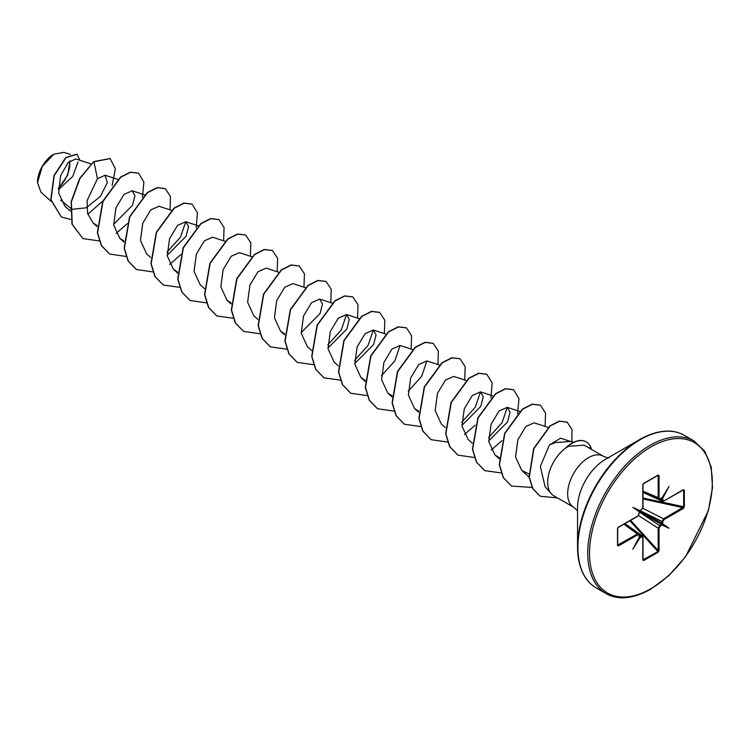 <?xml version="1.0" encoding="UTF-8"?>
<svg xmlns="http://www.w3.org/2000/svg" width="750" height="750" viewBox="0 0 750 750"><rect width="100%" height="100%" fill="white"/><g stroke="black" fill="none" stroke-linecap="round" stroke-linejoin="round"><path stroke-width="1.12" d="M53.653 154.303A22.847 13.191 120 0 0 37.5 182.287A22.847 13.191 120 0 0 37.5 182.428M70.369 154.453L63.956 152.363L53.878 154.172L42.3 166.406L37.5 182.569L40.987 192.244L51.056 201.3M609.066 457.744C608.334 458.081 606.403 457.575 603.263 456.206A29.503 17.034 120 0 0 588.516 457.669A29.503 17.034 120 0 0 569.241 483.666A29.503 17.034 120 0 0 573.769 507.309L553.8 495.778A29.503 17.034 -60 0 1 551.269 493.706A29.503 17.034 -60 0 1 565.969 447.816L565.697 447.9A28.397 16.397 -60 0 1 571.884 443.203A28.397 16.397 -60 0 1 586.087 441.797A28.397 16.397 -60 0 1 586.2 441.863M669.038 431.203A87.713 50.644 120 0 0 639.572 439.622C657.225 429.909 672.112 428.475 684.253 435.319A88.087 50.859 120 0 0 640.209 439.678A88.087 50.859 120 0 0 582.666 517.303A88.087 50.859 120 0 0 596.166 587.888C584.175 580.8 577.969 567.188 577.556 547.05L577.556 507.6A39.394 22.744 120 0 1 605.409 459.347L639.572 439.622A87.713 50.644 120 0 0 577.556 547.05A87.713 50.644 120 0 0 585 576.778M573.778 442.219L570.159 441.478L555.262 442.584L549.422 444.966L540.356 466.406L545.109 486.741L551.269 493.706M565.969 447.816L568.781 446.278L584.128 445.172M661.697 524.194L662.044 525.009L661.453 524.381L661.903 521.822L663.581 518.85L683.681 506.953L683.681 490.237L682.922 489.956L684.338 490.144L682.997 490.116M639.291 511.706L632.831 507.347L639.825 510.572L639.375 510.938L641.55 509.559L642.806 507.375L642.806 485.044L643.697 483.394L658.172 475.041L659.053 475.659L659.053 497.991L660.309 498.722L662.044 497.747L669.028 486.441L662.737 498.15L662.756 500.138L664.012 500.859L683.353 489.694M641.138 509.831L640.003 510.45M662.663 501.347L661.856 498.15L662.737 498.15M661.547 498.225L662.756 498.347M70.397 208.003L60.562 200.1M91.013 163.903L75.741 158.925L68.1 162.619L60.572 175.838L58.631 192.928L64.931 206.259L70.266 211.059M70.537 209.475L86.184 207.806L100.425 196.378L107.353 182.616L105.103 175.237L97.434 178.725L87.084 200.672L87.591 213.412L93.028 222.909L97.088 225.506M113.616 224.344L132.506 205.294L134.953 195.647L132.188 190.8L123.994 194.419L115.969 207.75L113.672 224.963L119.822 238.378L123.872 240.975M171.394 210.309L158.972 206.259L150.787 209.887L142.762 223.219L140.466 240.431L146.616 253.847L150.647 257.466M167.194 255.281L186.094 236.231L188.541 226.584L185.766 221.738L177.581 225.356L169.556 238.688L167.259 255.9L173.409 269.316L177.459 271.903M224.972 241.247L212.559 237.197L204.366 240.825L196.35 254.156L194.053 271.369L200.203 284.775L204.45 288.6M252.037 256.8L239.353 252.666L231.159 256.294L223.134 269.616L220.847 286.837L226.988 300.244L231.047 302.841M278.559 272.184L266.147 268.134L257.953 271.762L249.928 285.084L247.631 302.306L253.781 315.712L257.812 319.341M305.625 287.738L292.941 283.603L284.747 287.231L276.722 300.553L274.425 317.775L280.575 331.181L284.625 333.778M301.153 332.625L320.053 313.566L322.5 303.928L319.725 299.072L311.541 302.7L303.516 316.022L301.219 333.244L307.369 346.65L311.616 350.475M327.947 348.094L346.847 329.034L349.284 319.397L346.519 314.541L338.325 318.169L330.309 331.491L328.012 348.712L334.163 362.119L338.184 365.738M354.741 363.562L373.631 344.503L376.078 334.866L373.312 330.009L365.119 333.637L357.103 346.95L354.806 364.191L360.956 377.587L365.231 380.278M412.519 349.519L400.106 345.478L391.913 349.106L383.897 362.419L381.591 379.659L387.741 393.056L392.016 395.747M408.206 391.209L421.659 376.359L426.872 360.938L418.706 364.566L410.691 377.887L408.384 395.128L414.534 408.525L418.584 411.122M466.106 380.456L453.684 376.416L445.5 380.034L437.475 393.347L435.178 410.606L441.328 423.994L445.359 427.613M461.906 425.438L480.797 406.397L483.244 396.75L480.478 391.884L472.294 395.503L464.269 408.816L461.972 426.075L468.122 439.462L472.369 443.287M488.7 440.906L507.591 421.866L510.037 412.219L507.272 407.353L499.088 410.972L491.062 424.284L488.766 441.544L494.916 454.931L499.191 457.622M548.438 427.5L534.066 422.822L525.881 426.441L517.856 439.753L515.559 457.013L521.709 470.4L528.994 473.972M571.472 441.75L560.569 438.197L549.422 444.966M507.253 407.344L502.041 422.756L488.578 437.616M492.9 395.925L480.478 391.884L475.247 407.297L461.784 422.147M400.078 345.469L394.875 360.872L381.412 375.75M385.725 334.05L373.312 330.009L368.081 345.413L354.619 360.281M358.931 318.581L346.519 314.541L341.288 329.953L327.825 344.812M198.188 225.778L185.766 221.728L180.516 237.169L167.072 252M77.991 162L72.703 176.466L58.613 189.572M58.378 188.606L67.65 175.266L70.031 160.828M97.434 178.725L93.956 161.747L110.147 158.597L115.378 168.75L112.078 185.569M102.975 200.803L87.834 214.284M70.894 219.497L61.331 217.003L51.009 199.809L54.216 175.65L66.019 157.669L77.072 154.247L79.884 160.275M93.731 161.616L79.65 178.453L71.166 201.731L71.981 224.091L82.884 238.603L72.206 224.222L71.391 201.862L79.875 178.584L93.731 161.616L110.034 158.531M61.219 216.938L50.784 199.678L53.991 175.528L65.794 157.537L76.959 154.181M684.338 490.144L684.338 506.869L683.353 508.453L664.012 519.619L662.756 521.803L662.737 523.809L669.028 528.244L662.044 525.009M661.866 525.141L660.309 526.031L659.053 528.216L658.172 528.216L659.906 525.281L661.453 524.381L639.291 511.584M659.053 528.216L659.053 550.547L658.172 552.188L658.172 528.216L638.531 515.522M658.172 552.188L643.697 560.55L642.806 559.922L657.919 551.578L629.85 520.8M642.806 559.922L642.806 537.591L641.55 536.859L640.003 537.759L639.591 537.009L642.553 536.175M640.003 537.759L632.831 549.141L639.122 537.441M639.103 537.244L639.103 535.453L637.406 533.962L638.728 533.906L639.291 535.191L638.719 533.916L624.684 523.781M637.847 534.731L618.506 545.897L617.522 545.438L617.522 528.722L618.506 527.128L637.847 515.962L639.103 513.787L639.103 511.997M82.884 238.603L99.403 240.928M116.119 233.503L127.237 223.659M142.472 197.278L143.887 182.091L138.516 173.184L130.5 172.275L120.75 177.216L102.984 201.441L97.584 232.809L101.531 245.653L109.678 254.072L126.028 256.434M170.016 209.859L170.475 196.5L165.309 188.653L157.294 187.744L147.544 192.684L129.769 216.909L124.378 248.269L128.325 261.122L136.472 269.541L152.822 271.903M169.706 264.441L180.825 254.588M196.2 227.7L197.447 212.831L192.103 204.122L184.088 203.212L174.338 208.153L156.562 232.378L151.172 263.738L155.119 276.591L163.266 285.009L179.784 287.334M223.603 240.797L224.062 227.438L218.887 219.591L210.881 218.681L201.122 223.622L183.356 247.838L177.956 279.206L181.903 292.059L190.05 300.478L206.409 302.841M250.387 256.266L250.847 242.906L245.681 235.059L237.666 234.15L227.916 239.091L210.15 263.306L204.75 294.675L208.697 307.528L216.844 315.947L233.362 318.272M277.181 271.734L277.641 258.375L272.475 250.528L264.459 249.609L254.709 254.55L236.944 278.775L231.544 310.144L235.491 322.997L243.637 331.416L259.988 333.769M303.975 287.203L304.434 273.844L299.269 265.997L291.253 265.078L281.503 270.019L263.738 294.244L258.337 325.613L262.284 338.466L270.431 346.884L286.95 349.209M330.769 302.672L331.228 289.312L326.062 281.466L318.047 280.547L308.287 285.487L290.522 309.713L285.131 341.081L289.078 353.934L297.225 362.353L313.575 364.706M357.562 318.141L358.022 304.781L352.856 296.934L344.841 296.016L335.081 300.956L317.316 325.181L311.916 356.55L315.863 369.403L324.019 377.822L340.369 380.175M384.347 333.609L384.816 320.25L379.641 312.403L371.634 311.484L361.875 316.425L344.109 340.65L338.709 372.019L342.656 384.872L350.803 393.291L367.322 395.616M411.141 349.078L411.6 335.719L406.434 327.872L398.419 326.953L388.669 331.894L370.903 356.119L365.503 387.488L369.45 400.341L377.597 408.75L393.947 411.112M437.934 364.537L438.394 351.188L433.228 343.341L425.212 342.422L415.463 347.362L397.697 371.588L392.297 402.956L396.244 415.809L404.391 424.219L420.741 426.581M464.728 380.006L465.188 366.656L460.022 358.809L452.006 357.891L442.256 362.831L424.481 387.056L419.091 418.425L423.038 431.278L431.184 439.688L447.534 442.05M464.419 434.597L475.134 425.184M490.912 397.847L492.159 382.987L486.816 374.278L478.8 373.359L469.05 378.3L451.275 402.525L445.875 433.894L449.831 446.747L457.978 455.156L474.488 457.491M491.213 450.066L501.928 440.653M517.556 413.831L518.981 398.644L513.609 389.747L505.594 388.828L495.834 393.769L478.069 417.994L472.669 449.363L476.616 462.216L484.772 470.625L501.281 472.959M545.1 426.412L545.559 413.062L540.394 405.216L532.388 404.297L522.628 409.237L504.862 433.463L499.462 464.831L503.409 477.684L511.566 486.094L532.069 487.416M571.838 441.816L571.959 429.347L567.066 422.119L559.416 421.266L550.237 426L533.897 448.659L529.275 477.272L532.959 488.784L540.3 496.275L557.466 497.897M591.581 449.466L590.428 446.447A28.397 16.397 -60 0 0 586.312 441.928L586.087 441.797M138.403 173.128L130.284 172.144L120.525 177.084L102.759 201.309L97.359 232.678L101.306 245.531L109.566 254.006M165.197 188.588L157.069 187.613L147.319 192.553L129.553 216.778L124.153 248.147L128.1 260.991L136.359 269.475M191.991 204.056L183.863 203.081L174.113 208.022L156.337 232.247L150.947 263.616L154.894 276.459L163.153 284.944M218.784 219.525L210.656 218.55L200.897 223.491L183.131 247.716L177.741 279.075L181.688 291.928L189.938 300.413M245.569 234.994L237.45 234.019L227.691 238.959L209.925 263.184L204.525 294.544L208.472 307.397L216.731 315.881M272.362 250.463L264.234 249.488L254.484 254.428L236.719 278.653L231.319 310.012L235.266 322.866L243.525 331.35M299.156 265.931L291.028 264.956L281.278 269.897L263.512 294.122L258.113 325.481L262.059 338.334L270.319 346.819M325.95 281.4L317.822 280.425L308.072 285.366L290.306 309.591L284.906 340.95L288.853 353.803L297.113 362.288M352.744 296.869L344.616 295.894L334.856 300.834L317.091 325.059L311.7 356.419L315.647 369.272L323.906 377.756M379.528 312.338L371.409 311.353L361.65 316.294L343.884 340.519L338.484 371.887L342.441 384.741L350.7 393.225M406.322 327.806L398.203 326.822L388.444 331.762L370.678 355.988L365.278 387.356L369.225 400.209L377.484 408.694M433.116 343.275L424.997 342.291L415.238 347.231L397.472 371.456L392.072 402.825L396.019 415.678L404.278 424.163M459.909 358.744L451.781 357.759L442.031 362.7L424.266 386.925L418.866 418.294L422.812 431.147L431.072 439.631M486.703 374.213L478.575 373.228L468.825 378.169L451.05 402.394L445.659 433.762L449.606 446.616L457.866 455.091M513.497 389.681L505.369 388.697L495.619 393.637L477.844 417.863L472.444 449.231L476.4 462.084L484.659 470.559M540.281 405.15L532.163 404.166L522.403 409.106L504.637 433.331L499.237 464.7L503.184 477.553L511.453 486.028M566.953 422.062L559.2 421.144L550.012 425.878L533.672 448.528L529.059 477.141L532.744 488.663L540.188 496.209M566.081 447.881A28.397 16.397 -60 0 1 586.312 441.928M58.378 188.072A22.847 13.191 120 0 0 69.656 161.137M660.309 498.722L658.781 499.163L658.172 498L658.172 475.041M659.053 475.659L657.919 475.359L643.65 483.6M643.697 483.394L642.816 484.538M618.075 527.4L617.522 528.722M617.672 528.581L617.672 545.062L637.406 533.962L623.916 524.222M617.709 545.241L618.506 545.897M642.816 559.416L643.444 559.941L642.816 559.416M661.453 498.113L658.772 499.163L642.994 492.066M663.581 501.122L662.466 501.291L642.994 492.403M684.338 506.869L642.994 498.038M683.391 489.919L664.012 500.859M683.353 508.453L682.922 507.684L642.994 498.938M664.012 519.619L663.581 518.85L642.769 508.191M662.756 523.594L639.731 510.816M662.737 523.809L661.856 523.913M642.994 491.175L659.053 497.991M659.053 550.547L658.172 550.547L630.628 520.35M642.872 484.575L642.806 485.044M643.697 560.55L642.994 559.406M642.816 506.869L642.806 507.375M642.806 537.591L642.816 537.084M639.825 537.844L639.375 537.075M639.141 513.291L637.716 516.253L618.375 527.419L617.709 528.469L617.522 545.438M632.831 507.347L639.188 511.013M669.028 528.244L661.659 523.987M650.034 445.35A88.087 50.859 120 0 0 592.491 522.975A88.087 50.859 120 0 0 605.991 593.559C618.131 600.403 633.019 598.969 650.672 589.266L668.888 575.597L685.519 556.791L708.337 510.741L712.5 487.613L711.234 467.194L704.831 451.275L694.078 440.991A88.087 50.859 120 0 0 650.034 445.35M650.934 446.906A86.822 50.128 120 0 0 589.538 553.237A86.822 50.128 120 0 0 650.934 588.684A86.822 50.128 120 0 0 712.322 482.353A86.822 50.128 120 0 0 650.934 446.906M589.444 448.228L590.428 446.447M659.784 499.191L662.756 500.138M658.172 475.669L657.441 475.669M617.709 544.491L618.075 545.128M641.55 536.859L639.244 534.759M639.291 511.959L660.309 526.031M662.756 521.803L640.059 510.628M658.097 475.303L643.566 483.684L642.994 484.791L642.994 507.112L641.55 509.559M639.291 511.734L639.103 513.787M639.103 535.453L639.291 536.981M596.166 587.888L605.991 593.559M639.572 439.622L605.409 459.347M105.103 175.228L118.078 179.456M93.028 222.909L97.059 226.528M132.188 190.791L144.872 194.925M119.822 238.378L123.853 241.997M173.409 269.316L177.656 273.131M226.988 300.244L231.019 303.872M280.575 331.181L284.606 334.809M319.725 299.072L332.409 303.206M360.947 377.587L365.203 381.412M387.741 393.056L391.997 396.881M426.9 360.947L439.312 364.988M414.534 408.525L418.566 412.144M507.272 407.353L519.684 411.394M494.916 454.931L499.163 458.747M521.7 470.4L529.031 476.991M584.138 445.162L603.263 456.206M573.769 507.309L577.556 510.759M684.253 435.319L694.078 440.991M624.966 523.612L642.403 536.034M643.022 559.837L642.994 537.337L642.413 536.044"/></g></svg>
